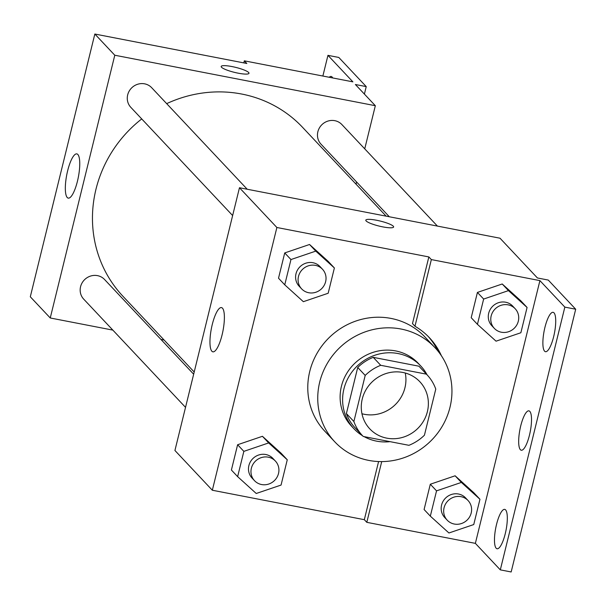 <?xml version="1.0" encoding="UTF-8"?>
<svg xmlns="http://www.w3.org/2000/svg" width="606" height="606" viewBox="0 0 606 606"><rect width="100%" height="100%" fill="white"/><g stroke="black" fill="none" stroke-linecap="round" stroke-linejoin="round"><path stroke-width="0.91" d="M405.247 373.008A34.375 32.595 -43.3 0 1 361.956 413.747M402.892 372.463A34.375 32.595 -43.3 0 1 419.86 381.75A34.375 32.595 -43.3 0 1 417.163 429.04A34.375 32.595 -43.3 0 1 369.789 428.859A34.375 32.595 -43.3 0 1 366.092 389.575A34.375 32.595 -43.3 0 1 402.892 372.463M346.397 413.557L357.722 367.478L365.198 375.425L353.881 421.511A44.367 42.072 -43.3 0 0 362.509 435.706A44.367 42.072 -43.3 0 0 363.236 436.456L408.929 445.312A44.367 42.072 -43.3 0 0 424.442 435.184L435.767 389.097A44.367 42.072 -43.3 0 0 427.132 374.902A45.836 43.465 136.7 0 0 420.723 365.941A45.836 43.465 136.7 0 0 357.555 365.698A45.836 43.465 136.7 0 0 353.957 428.76A45.836 43.465 136.7 0 0 362.502 435.699L355.033 427.76A44.367 42.072 -43.3 0 1 346.397 413.557L353.881 421.511M426.412 374.152A44.367 42.072 -43.3 0 1 427.132 374.902L419.655 366.948A44.367 42.072 -43.3 0 0 418.928 366.198L426.412 374.152L380.712 365.297A44.367 42.072 -43.3 0 0 365.198 375.425M418.928 366.198L373.235 357.343L380.712 365.297M357.722 367.478A44.367 42.072 -43.3 0 1 373.235 357.343M364.092 436.623A45.836 43.465 136.7 0 0 390.067 441.653M353.957 428.76L351.465 426.109A45.836 43.465 -43.3 0 1 346.534 373.735A45.836 43.465 -43.3 0 1 395.604 350.912A45.836 43.465 -43.3 0 1 418.231 363.297L420.723 365.941M400.983 329.013A68.751 65.19 -43.3 0 1 434.919 347.586A68.751 65.19 -43.3 0 1 429.525 442.183A68.751 65.19 -43.3 0 1 334.777 441.819A68.751 65.19 -43.3 0 1 327.376 363.252A68.751 65.19 -43.3 0 1 400.983 329.013M334.777 441.819L324.801 431.214A68.751 65.19 -43.3 0 1 317.408 352.654A68.751 65.19 -43.3 0 1 391.006 318.415A68.751 65.19 -43.3 0 1 424.942 336.989L434.919 347.586M378.599 461.537L364.32 519.683L366.812 522.334L475.369 543.362L500.306 569.867L511.161 571.966L575.7 309.219L548.271 280.07L537.416 277.965L500.011 238.211L239.468 187.739L276.874 227.492L212.335 490.239L364.32 519.683M437.971 351.086A71.5 67.804 136.7 0 0 428.177 336.444M276.874 227.492L428.851 256.936L412.481 323.596L414.974 326.248A71.5 67.804 -43.3 0 1 429.442 337.754A71.5 67.804 -43.3 0 1 441.418 355.79M334.383 267.966L328.149 261.337L309.545 244.491L284.722 252.929L278.518 278.215L284.752 284.835L303.356 301.682L328.172 293.251L334.383 267.966L315.771 251.119L290.956 259.557L284.752 284.835M287.267 459.772L281.032 453.144L262.428 436.297L237.613 444.736L231.401 470.021L237.635 476.642L256.24 493.489L281.063 485.058L287.267 459.772L268.663 442.925L243.847 451.364L237.635 476.642M393.286 226.205A14.324 2.568 -166.2 0 1 393.62 226.992A14.324 2.568 -166.2 0 1 379.098 226.068A14.324 2.568 -166.2 0 1 365.804 220.16A14.324 2.568 -166.2 0 1 378.447 220.645A14.324 2.568 -166.2 0 1 393.286 226.205M428.851 256.936L431.351 259.588L539.908 280.616L564.845 307.113L575.7 309.219M239.468 187.739L174.929 450.485L212.335 490.239M211.888 351.245A22.536 5.908 101 0 1 211.797 326.536A22.536 5.908 101 0 1 221.455 307.59A22.536 5.908 101 0 1 222.97 330.838A22.536 5.908 101 0 1 212.888 351.836A22.536 5.908 101 0 1 211.888 351.245M431.351 259.588L414.974 326.248M564.845 307.113L500.306 569.867M381.727 461.59L366.812 522.334M479.96 499.268L473.725 492.64L455.121 475.793L430.305 484.232L424.094 509.517L430.328 516.138L448.932 532.985L473.748 524.554L479.96 499.268L461.355 482.421L436.54 490.86L430.328 516.138M527.076 307.462L520.842 300.834L502.23 283.987L477.414 292.425L471.203 317.711L477.437 324.331L496.049 341.178L520.865 332.747L527.076 307.462L508.464 290.615L483.649 299.053L477.437 324.331M539.908 280.616L475.369 543.362M544.589 351.169A20.051 5.257 101 0 1 544.514 329.179A20.051 5.257 101 0 1 553.111 312.325A20.051 5.257 101 0 1 554.46 333.012A20.051 5.257 101 0 1 545.483 351.7A20.051 5.257 101 0 1 544.589 351.169M496.185 548.233A20.051 5.257 101 0 1 496.109 526.243A20.051 5.257 101 0 1 504.707 509.381A20.051 5.257 101 0 1 506.055 530.068A20.051 5.257 101 0 1 497.079 548.756A20.051 5.257 101 0 1 496.185 548.233M520.387 449.697A20.051 5.257 101 0 1 520.312 427.707A20.051 5.257 101 0 1 528.909 410.853A20.051 5.257 101 0 1 530.258 431.54A20.051 5.257 101 0 1 521.281 450.228A20.051 5.257 101 0 1 520.387 449.697M166.673 103.641A123.298 116.913 -43.3 0 1 241.726 94.044A123.298 116.913 -43.3 0 1 302.583 127.351L386.143 216.153M194.2 372.016L122.995 296.334A123.298 116.913 -43.3 0 1 141.728 118.927M247.218 189.239L151.682 87.703A14.324 13.582 136.7 0 0 144.607 83.833A14.324 13.582 136.7 0 0 129.275 90.968A14.324 13.582 136.7 0 0 130.813 107.33L232.636 215.547M389.317 216.766L321.013 144.183A14.324 13.582 -43.3 0 1 319.468 127.813A14.324 13.582 -43.3 0 1 334.807 120.677A14.324 13.582 -43.3 0 1 341.875 124.548L437.418 226.083M185.527 407.353L83.704 299.137A14.324 13.582 -43.3 0 1 82.166 282.775A14.324 13.582 -43.3 0 1 97.498 275.639A14.324 13.582 -43.3 0 1 104.565 279.51L193.67 374.205M356.055 184.179L356.593 181.989M364.736 148.841L375.334 105.709L114.784 55.229L50.253 317.983L112.845 330.111M160.946 339.428L164.12 340.042M114.784 55.229L94.839 34.034L246.824 63.478L244.324 60.827L352.889 81.855L327.952 55.351L338.807 57.456L366.236 86.605L355.381 84.507L375.334 105.709M248.99 73.288A14.324 2.568 13.8 0 0 248.649 72.508A14.324 2.568 -166.2 0 1 248.99 73.288A14.324 2.568 -166.2 0 1 234.469 72.364A14.324 2.568 -166.2 0 1 221.175 66.455A14.324 2.568 -166.2 0 1 233.818 66.94A14.324 2.568 -166.2 0 1 248.657 72.5A14.324 2.568 13.8 0 0 233.833 66.948A14.324 2.568 13.8 0 0 221.175 66.455M94.839 34.034L30.3 296.781L50.253 317.983M67.258 197.533A22.536 5.908 101 0 1 67.168 172.824A22.536 5.908 101 0 1 76.826 153.886A22.536 5.908 101 0 1 78.341 177.134A22.536 5.908 101 0 1 68.258 198.124A22.536 5.908 101 0 1 67.258 197.533M322.869 76.038L327.952 55.351M364.403 94.089L366.236 86.605M243.817 62.895L244.324 60.827M329.225 77.273A20.051 5.257 101 0 1 331.179 76.462A20.051 5.257 101 0 1 332.073 76.992A20.051 5.257 101 0 1 332.694 77.947M301.629 288.865L299.137 286.214A14.324 13.582 -43.3 0 1 297.591 269.852A14.324 13.582 -43.3 0 1 312.923 262.716A14.324 13.582 -43.3 0 1 319.998 266.587L322.49 269.238A14.324 13.582 -43.3 0 1 321.369 288.941A14.324 13.582 -43.3 0 1 301.629 288.865A14.324 13.582 -43.3 0 1 300.084 272.495A14.324 13.582 -43.3 0 1 315.423 265.367A14.324 13.582 -43.3 0 1 322.49 269.238M328.149 261.337L309.545 244.491L315.771 251.119M309.545 244.491L284.722 252.929L290.956 259.557M284.722 252.929L278.518 278.215M254.512 480.672L252.02 478.02A14.324 13.582 -43.3 0 1 250.483 461.658A14.324 13.582 -43.3 0 1 265.814 454.523A14.324 13.582 -43.3 0 1 272.882 458.394L275.382 461.045A14.324 13.582 -43.3 0 1 274.253 480.747A14.324 13.582 -43.3 0 1 254.512 480.672A14.324 13.582 -43.3 0 1 252.975 464.302A14.324 13.582 -43.3 0 1 268.306 457.174A14.324 13.582 -43.3 0 1 275.382 461.045M281.032 453.144L262.428 436.297L268.663 442.925M262.428 436.297L237.613 444.736L243.847 451.364M237.613 444.736L231.401 470.021M494.322 328.361L491.822 325.71A14.324 13.582 -43.3 0 1 490.284 309.348A14.324 13.582 -43.3 0 1 505.616 302.212A14.324 13.582 -43.3 0 1 512.691 306.083L515.183 308.734A14.324 13.582 -43.3 0 1 514.055 328.437A14.324 13.582 -43.3 0 1 494.322 328.361A14.324 13.582 -43.3 0 1 492.776 311.992A14.324 13.582 -43.3 0 1 508.108 304.863A14.324 13.582 -43.3 0 1 515.183 308.734M520.842 300.834L502.23 283.987L508.464 290.615M502.23 283.987L477.414 292.425L483.649 299.053M477.414 292.425L471.203 317.711M447.205 520.168L444.713 517.516A14.324 13.582 -43.3 0 1 443.168 501.154A14.324 13.582 -43.3 0 1 458.507 494.019A14.324 13.582 -43.3 0 1 465.575 497.89L468.067 500.541A14.324 13.582 -43.3 0 1 466.946 520.243A14.324 13.582 -43.3 0 1 447.205 520.168A14.324 13.582 -43.3 0 1 445.668 503.806A14.324 13.582 -43.3 0 1 460.999 496.67A14.324 13.582 -43.3 0 1 468.067 500.541M473.725 492.64L455.121 475.793L461.355 482.421M455.121 475.793L430.305 484.232L436.54 490.86M430.305 484.232L424.094 509.517"/></g></svg>
